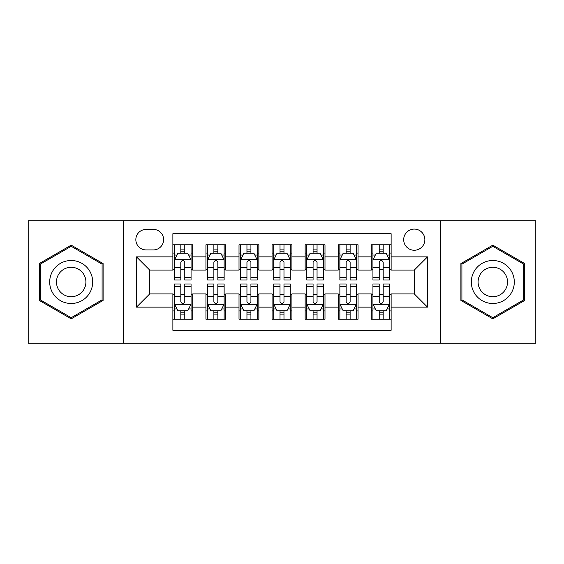 <?xml version="1.0" encoding="UTF-8"?>
<svg xmlns="http://www.w3.org/2000/svg" width="564" height="564" viewBox="0 0 564 564"><rect width="100%" height="100%" fill="white"/><g stroke="black" fill="none" stroke-linecap="round" stroke-linejoin="round"><path stroke-width="0.85" d="M414.272 229.09A10.582 10.582 0 0 0 403.69 239.672A10.582 10.582 0 0 0 414.272 250.254A10.582 10.582 0 0 0 424.854 239.672A10.582 10.582 0 0 0 414.272 229.09M440.731 343.18L535.8 343.18L535.8 220.82L440.731 220.82L440.731 343.18L123.269 343.18L123.269 220.82L28.2 220.82L28.2 343.18L123.269 343.18M391.127 244.797L371.281 244.797L371.281 256.867L358.055 256.867L358.055 270.093L371.281 270.093L371.281 256.867M358.055 256.867L358.055 244.797L338.217 244.797L338.217 256.867L324.991 256.867L324.991 270.093L338.217 270.093L338.217 256.867M324.991 256.867L324.991 244.797L305.145 244.797L305.145 256.867L291.919 256.867L291.919 270.093L305.145 270.093L305.145 256.867M291.919 256.867L291.919 244.797L272.081 244.797L272.081 256.867L258.855 256.867L258.855 270.093L272.081 270.093L272.081 256.867M258.855 256.867L258.855 244.797L239.009 244.797L239.009 256.867L225.783 256.867L225.783 270.093L239.009 270.093L239.009 256.867M225.783 256.867L225.783 244.797L205.945 244.797L205.945 270.093L192.719 270.093L192.719 244.797L172.873 244.797M172.873 319.203L192.719 319.203L192.719 293.907L205.945 293.907L205.945 319.203L225.783 319.203L225.783 293.907L239.009 293.907L239.009 307.133L225.783 307.133M239.009 307.133L239.009 319.203L258.855 319.203L258.855 293.907L272.081 293.907L272.081 307.133L258.855 307.133M272.081 307.133L272.081 319.203L291.919 319.203L291.919 293.907L305.145 293.907L305.145 307.133L291.919 307.133M305.145 307.133L305.145 319.203L324.991 319.203L324.991 293.907L338.217 293.907L338.217 307.133L324.991 307.133M338.217 307.133L338.217 319.203L358.055 319.203L358.055 293.907L371.281 293.907L371.281 307.133L358.055 307.133M146.09 249.922L153.366 249.922A10.251 10.251 0 0 0 163.616 239.672A10.251 10.251 0 0 0 153.366 229.421L146.09 229.421A10.251 10.251 0 0 0 135.839 239.672A10.251 10.251 0 0 0 146.09 249.922M440.731 220.82L123.269 220.82M391.127 256.867L391.127 233.722L172.873 233.722L172.873 270.093L149.728 270.093L149.728 293.907L172.873 293.907L172.873 330.278L391.127 330.278L391.127 293.907L414.272 293.907L414.272 270.093L391.127 270.093L391.127 256.867L427.498 256.867L427.498 307.133L391.127 307.133M172.873 307.133L136.502 307.133L136.502 256.867L172.873 256.867M371.281 307.133L371.281 319.203L391.127 319.203M172.873 253.067L174.53 253.067M180.811 253.067L184.781 253.067M191.062 253.067L192.719 253.067M172.873 269.761L174.53 269.761M180.811 269.761L184.781 269.761M191.062 269.761L192.719 269.761M172.873 294.239L174.53 294.239M180.811 294.239L184.781 294.239M191.062 294.239L192.719 294.239M172.873 310.933L174.53 310.933M180.811 310.933L184.781 310.933M191.062 310.933L192.719 310.933M205.945 269.761L207.594 269.761M213.876 269.761L217.845 269.761M224.134 269.761L225.783 269.761M205.945 253.067L207.594 253.067M213.876 253.067L217.845 253.067M224.134 253.067L225.783 253.067M205.945 294.239L207.594 294.239M213.876 294.239L217.845 294.239M224.134 294.239L225.783 294.239M205.945 310.933L207.594 310.933M213.876 310.933L217.845 310.933M224.134 310.933L225.783 310.933M239.009 294.239L240.666 294.239M246.947 294.239L250.917 294.239M257.198 294.239L258.855 294.239M239.009 310.933L240.666 310.933M246.947 310.933L250.917 310.933M257.198 310.933L258.855 310.933M239.009 253.067L240.666 253.067M246.947 253.067L250.917 253.067M257.198 253.067L258.855 253.067M239.009 269.761L240.666 269.761M246.947 269.761L250.917 269.761M257.198 269.761L258.855 269.761M272.081 294.239L273.73 294.239M280.019 294.239L283.981 294.239M290.27 294.239L291.919 294.239M272.081 310.933L273.73 310.933M280.019 310.933L283.981 310.933M290.27 310.933L291.919 310.933M272.081 253.067L273.73 253.067M280.019 253.067L283.981 253.067M290.27 253.067L291.919 253.067M272.081 269.761L273.73 269.761M280.019 269.761L283.981 269.761M290.27 269.761L291.919 269.761M305.145 294.239L306.802 294.239M313.083 294.239L317.053 294.239M323.334 294.239L324.991 294.239M305.145 310.933L306.802 310.933M313.083 310.933L317.053 310.933M323.334 310.933L324.991 310.933M305.145 253.067L306.802 253.067M313.083 253.067L317.053 253.067M323.334 253.067L324.991 253.067M305.145 269.761L306.802 269.761M313.083 269.761L317.053 269.761M323.334 269.761L324.991 269.761M338.217 294.239L339.866 294.239M346.155 294.239L350.124 294.239M356.406 294.239L358.055 294.239M338.217 310.933L339.866 310.933M346.155 310.933L350.124 310.933M356.406 310.933L358.055 310.933M338.217 253.067L339.866 253.067M346.155 253.067L350.124 253.067M356.406 253.067L358.055 253.067M338.217 269.761L339.866 269.761M346.155 269.761L350.124 269.761M356.406 269.761L358.055 269.761M371.281 294.239L372.938 294.239M379.219 294.239L383.189 294.239M389.47 294.239L391.127 294.239M371.281 310.933L372.938 310.933M379.219 310.933L383.189 310.933M389.47 310.933L391.127 310.933M371.281 253.067L372.938 253.067M379.219 253.067L383.189 253.067M389.47 253.067L391.127 253.067M371.281 269.761L372.938 269.761M379.219 269.761L383.189 269.761M389.47 269.761L391.127 269.761M149.728 270.093L136.502 256.867M149.728 293.907L136.502 307.133M427.498 256.867L414.272 270.093M427.498 307.133L414.272 293.907M71.191 318.85L103.099 300.422L103.099 263.578L71.191 245.15L39.276 263.578L39.276 300.422L71.191 318.85M524.724 263.578L492.809 245.15L460.901 263.578L460.901 300.422L492.809 318.85L524.724 300.422L524.724 263.578M184.781 249.098L180.811 249.098M191.062 277.319L184.781 277.319L184.781 280.019L191.062 280.019L191.062 259.842L187.756 253.229L177.836 253.229L174.53 259.842L174.53 280.019L180.811 280.019L180.811 277.319L174.53 277.319M174.53 259.842L174.53 244.797M191.062 259.842L191.062 244.797M180.811 253.229L180.811 244.797M184.781 244.797L184.781 253.229M184.781 277.319L184.781 262.323C183.455 259.778 182.137 259.778 180.811 262.323L180.811 277.319M180.811 314.902L184.781 314.902M174.53 286.681L180.811 286.681L180.811 283.981L174.53 283.981L174.53 304.158L177.836 310.771L187.756 310.771L191.062 304.158L191.062 283.981L184.781 283.981L184.781 286.681L191.062 286.681M191.062 304.158L191.062 319.203M174.53 304.158L174.53 319.203M184.781 310.771L184.781 319.203M180.811 319.203L180.811 310.771M180.811 286.681L180.811 301.677C182.13 304.222 183.455 304.222 184.781 301.677L184.781 286.681M71.191 260.505A21.495 21.495 0 0 0 49.695 282A21.495 21.495 0 0 0 71.191 303.495A21.495 21.495 0 0 0 92.686 282A21.495 21.495 0 0 0 71.191 260.505M71.191 267.287A14.713 14.713 0 0 0 56.47 282A14.713 14.713 0 0 0 71.191 296.713A14.713 14.713 0 0 0 85.904 282A14.713 14.713 0 0 0 71.191 267.287M102.105 299.851L71.191 317.701L40.27 299.851L40.27 264.149L71.191 246.299L102.105 264.149L102.105 299.851M474.197 271.256A21.495 21.495 0 0 0 482.065 300.612A21.495 21.495 0 0 0 511.428 292.744A21.495 21.495 0 0 0 503.56 263.388A21.495 21.495 0 0 0 474.197 271.256M480.07 274.64A14.713 14.713 0 0 0 485.456 294.746A14.713 14.713 0 0 0 505.555 289.36A14.713 14.713 0 0 0 500.169 269.254A14.713 14.713 0 0 0 480.07 274.64M523.73 264.149L523.73 299.851L492.809 317.701L461.895 299.851L461.895 264.149L492.809 246.299L523.73 264.149M217.845 249.098L213.876 249.098M224.134 277.319L217.845 277.319L217.845 280.019L224.134 280.019L224.134 259.842L220.82 253.229L210.901 253.229L207.594 259.842L207.594 280.019L213.876 280.019L213.876 277.319L207.594 277.319M207.594 259.842L207.594 244.797M224.134 259.842L224.134 244.797M213.876 253.229L213.876 244.797M217.845 244.797L217.845 253.229M217.845 277.319L217.845 262.323C216.527 259.778 215.201 259.778 213.876 262.323L213.876 277.319M250.917 249.098L246.947 249.098M257.198 277.319L250.917 277.319L250.917 280.019L257.198 280.019L257.198 259.842L253.892 253.229L243.972 253.229L240.666 259.842L240.666 280.019L246.947 280.019L246.947 277.319L240.666 277.319M240.666 259.842L240.666 244.797M257.198 259.842L257.198 244.797M246.947 253.229L246.947 244.797M250.917 244.797L250.917 253.229M250.917 277.319L250.917 262.323C249.598 259.778 248.273 259.778 246.947 262.323L246.947 277.319M283.981 249.098L280.019 249.098M290.27 277.319L283.981 277.319L283.981 280.019L290.27 280.019L290.27 259.842L286.963 253.229L277.037 253.229L273.73 259.842L273.73 280.019L280.019 280.019L280.019 277.319L273.73 277.319M273.73 259.842L273.73 244.797M290.27 259.842L290.27 244.797M280.019 253.229L280.019 244.797M283.981 244.797L283.981 253.229M283.981 277.319L283.981 262.323C282.663 259.778 281.337 259.778 280.019 262.323L280.019 277.319M317.053 249.098L313.083 249.098M323.334 277.319L317.053 277.319L317.053 280.019L323.334 280.019L323.334 259.842L320.028 253.229L310.108 253.229L306.802 259.842L306.802 280.019L313.083 280.019L313.083 277.319L306.802 277.319M306.802 259.842L306.802 244.797M323.334 259.842L323.334 244.797M313.083 253.229L313.083 244.797M317.053 244.797L317.053 253.229M317.053 277.319L317.053 262.323C315.734 259.778 314.409 259.778 313.083 262.323L313.083 277.319M213.876 314.902L217.845 314.902M207.594 286.681L213.876 286.681L213.876 283.981L207.594 283.981L207.594 304.158L210.901 310.771L220.82 310.771L224.134 304.158L224.134 283.981L217.845 283.981L217.845 286.681L224.134 286.681M224.134 304.158L224.134 319.203M207.594 304.158L207.594 319.203M217.845 310.771L217.845 319.203M213.876 319.203L213.876 310.771M213.876 286.681L213.876 301.677C215.201 304.222 216.52 304.222 217.845 301.677L217.845 286.681M246.947 314.902L250.917 314.902M240.666 286.681L246.947 286.681L246.947 283.981L240.666 283.981L240.666 304.158L243.972 310.771L253.892 310.771L257.198 304.158L257.198 283.981L250.917 283.981L250.917 286.681L257.198 286.681M257.198 304.158L257.198 319.203M240.666 304.158L240.666 319.203M250.917 310.771L250.917 319.203M246.947 319.203L246.947 310.771M246.947 286.681L246.947 301.677C248.266 304.222 249.591 304.222 250.917 301.677L250.917 286.681M280.019 314.902L283.981 314.902M273.73 286.681L280.019 286.681L280.019 283.981L273.73 283.981L273.73 304.158L277.037 310.771L286.963 310.771L290.27 304.158L290.27 283.981L283.981 283.981L283.981 286.681L290.27 286.681M290.27 304.158L290.27 319.203M273.73 304.158L273.73 319.203M283.981 310.771L283.981 319.203M280.019 319.203L280.019 310.771M280.019 286.681L280.019 301.677C281.337 304.222 282.663 304.222 283.981 301.677L283.981 286.681M313.083 314.902L317.053 314.902M306.802 286.681L313.083 286.681L313.083 283.981L306.802 283.981L306.802 304.158L310.108 310.771L320.028 310.771L323.334 304.158L323.334 283.981L317.053 283.981L317.053 286.681L323.334 286.681M323.334 304.158L323.334 319.203M306.802 304.158L306.802 319.203M317.053 310.771L317.053 319.203M313.083 319.203L313.083 310.771M313.083 286.681L313.083 301.677C314.402 304.222 315.727 304.222 317.053 301.677L317.053 286.681M350.124 249.098L346.155 249.098M356.406 277.319L350.124 277.319L350.124 280.019L356.406 280.019L356.406 259.842L353.099 253.229L343.18 253.229L339.866 259.842L339.866 280.019L346.155 280.019L346.155 277.319L339.866 277.319M339.866 259.842L339.866 244.797M356.406 259.842L356.406 244.797M346.155 253.229L346.155 244.797M350.124 244.797L350.124 253.229M350.124 277.319L350.124 262.323C348.799 259.778 347.48 259.778 346.155 262.323L346.155 277.319M346.155 314.902L350.124 314.902M339.866 286.681L346.155 286.681L346.155 283.981L339.866 283.981L339.866 304.158L343.18 310.771L353.099 310.771L356.406 304.158L356.406 283.981L350.124 283.981L350.124 286.681L356.406 286.681M356.406 304.158L356.406 319.203M339.866 304.158L339.866 319.203M350.124 310.771L350.124 319.203M346.155 319.203L346.155 310.771M346.155 286.681L346.155 301.677C347.473 304.222 348.799 304.222 350.124 301.677L350.124 286.681M383.189 249.098L379.219 249.098M389.47 277.319L383.189 277.319L383.189 280.019L389.47 280.019L389.47 259.842L386.164 253.229L376.244 253.229L372.938 259.842L372.938 280.019L379.219 280.019L379.219 277.319L372.938 277.319M372.938 259.842L372.938 244.797M389.47 259.842L389.47 244.797M379.219 253.229L379.219 244.797M383.189 244.797L383.189 253.229M383.189 277.319L383.189 262.323C381.87 259.778 380.545 259.778 379.219 262.323L379.219 277.319M379.219 314.902L383.189 314.902M372.938 286.681L379.219 286.681L379.219 283.981L372.938 283.981L372.938 304.158L376.244 310.771L386.164 310.771L389.47 304.158L389.47 283.981L383.189 283.981L383.189 286.681L389.47 286.681M389.47 304.158L389.47 319.203M372.938 304.158L372.938 319.203M383.189 310.771L383.189 319.203M379.219 319.203L379.219 310.771M379.219 286.681L379.219 301.677C380.545 304.222 381.863 304.222 383.189 301.677L383.189 286.681M205.945 307.133L192.719 307.133M205.945 256.867L192.719 256.867M190.977 259.68L174.607 259.68M174.53 255.048L176.927 255.048M188.665 255.048L191.062 255.048M180.811 267.505L174.53 267.505M191.062 267.505L184.781 267.505M184.781 251.199L180.811 251.199M174.607 304.32L190.977 304.32M191.062 308.952L188.665 308.952M176.927 308.952L174.53 308.952M184.781 296.495L191.062 296.495M174.53 296.495L180.811 296.495M180.811 312.801L184.781 312.801M224.049 259.68L207.679 259.68M207.594 255.048L209.991 255.048M221.737 255.048L224.134 255.048M213.876 267.505L207.594 267.505M224.134 267.505L217.845 267.505M217.845 251.199L213.876 251.199M257.113 259.68L240.75 259.68M240.666 255.048L243.063 255.048M254.801 255.048L257.198 255.048M246.947 267.505L240.666 267.505M257.198 267.505L250.917 267.505M250.917 251.199L246.947 251.199M290.185 259.68L273.815 259.68M273.73 255.048L276.127 255.048M287.873 255.048L290.27 255.048M280.019 267.505L273.73 267.505M290.27 267.505L283.981 267.505M283.981 251.199L280.019 251.199M323.25 259.68L306.887 259.68M306.802 255.048L309.199 255.048M320.937 255.048L323.334 255.048M313.083 267.505L306.802 267.505M323.334 267.505L317.053 267.505M317.053 251.199L313.083 251.199M207.679 304.32L224.049 304.32M224.134 308.952L221.737 308.952M209.991 308.952L207.594 308.952M217.845 296.495L224.134 296.495M207.594 296.495L213.876 296.495M213.876 312.801L217.845 312.801M240.75 304.32L257.113 304.32M257.198 308.952L254.801 308.952M243.063 308.952L240.666 308.952M250.917 296.495L257.198 296.495M240.666 296.495L246.947 296.495M246.947 312.801L250.917 312.801M273.815 304.32L290.185 304.32M290.27 308.952L287.873 308.952M276.127 308.952L273.73 308.952M283.981 296.495L290.27 296.495M273.73 296.495L280.019 296.495M280.019 312.801L283.981 312.801M306.887 304.32L323.25 304.32M323.334 308.952L320.937 308.952M309.199 308.952L306.802 308.952M317.053 296.495L323.334 296.495M306.802 296.495L313.083 296.495M313.083 312.801L317.053 312.801M356.321 259.68L339.951 259.68M339.866 255.048L342.263 255.048M354.009 255.048L356.406 255.048M346.155 267.505L339.866 267.505M356.406 267.505L350.124 267.505M350.124 251.199L346.155 251.199M339.951 304.32L356.321 304.32M356.406 308.952L354.009 308.952M342.263 308.952L339.866 308.952M350.124 296.495L356.406 296.495M339.866 296.495L346.155 296.495M346.155 312.801L350.124 312.801M389.393 259.68L373.023 259.68M372.938 255.048L375.335 255.048M387.073 255.048L389.47 255.048M379.219 267.505L372.938 267.505M389.47 267.505L383.189 267.505M383.189 251.199L379.219 251.199M373.023 304.32L389.393 304.32M389.47 308.952L387.073 308.952M375.335 308.952L372.938 308.952M383.189 296.495L389.47 296.495M372.938 296.495L379.219 296.495M379.219 312.801L383.189 312.801"/></g></svg>
